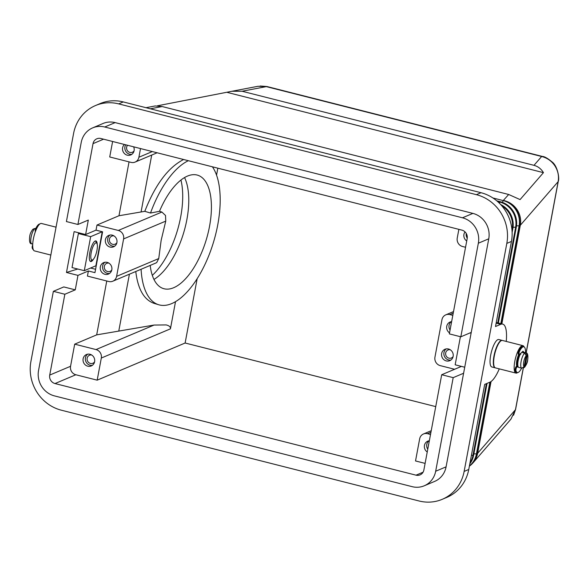 <?xml version="1.0" encoding="UTF-8"?>
<svg xmlns="http://www.w3.org/2000/svg" width="588" height="588" viewBox="0 0 588 588"><rect width="100%" height="100%" fill="white"/><g stroke="black" fill="none" stroke-linecap="round" stroke-linejoin="round"><path stroke-width="0.88" d="M184.551 177.569A59.226 26.857 -73.3 0 1 186.881 219.552A59.226 26.857 -73.3 0 1 153.953 279.418M157.415 105.803L231.863 91.28L242.08 91.25L533.985 165.331C537.983 166.389 541.136 168.829 543.444 172.651L520.079 199.589L508.686 194.488L162.148 106.538L155.181 105.95L146.022 107.7M258.066 86.267L266.291 86.62A10.613 3.072 -75.8 0 1 266.981 86.539L542.342 156.423A10.613 3.072 -75.8 0 1 542.452 156.459M242.08 91.25L266.291 86.62L541.644 156.496C547.2 157.885 551.617 160.994 554.888 165.823C558.012 170.755 559.1 176.032 558.137 181.655A10.613 2.176 10.6 0 0 558.262 181.42C559.71 178.289 557.497 165.801 552.044 161.913C547.678 158.312 544.444 156.482 542.327 156.423A10.613 3.072 -75.8 0 1 542.342 156.423M533.985 165.331L541.644 156.496A10.613 3.072 -75.8 0 1 542.327 156.415M92.661 127.875A21.227 19.845 67.1 0 0 89.699 129.456A21.227 19.845 67.1 0 0 81.225 142.428L66.415 221.558L77.903 224.476L93.029 143.641A7.078 6.615 67.1 0 1 96.844 138.79A7.078 6.615 67.1 0 1 100.871 138.503L461.889 230.121A7.078 6.615 67.1 0 1 467.173 238.596L449.342 333.888L460.83 336.806L471.245 332.404L488.76 238.809A21.227 19.845 -112.9 0 0 485.695 222.911A21.227 19.845 -112.9 0 0 472.892 213.393L115.152 122.605A21.227 19.845 -112.9 0 0 103.076 123.473L92.661 127.875A21.227 19.845 67.1 0 1 104.737 127.008L115.152 122.605M472.892 213.393L462.477 217.795A21.227 19.845 67.1 0 1 475.28 227.306A21.227 19.845 67.1 0 1 478.345 243.211L488.76 238.809M424.235 485.798L434.65 481.403A21.227 19.845 -112.9 0 0 437.612 479.823A21.227 19.845 -112.9 0 0 446.086 466.843L435.671 471.245A21.227 19.845 67.1 0 1 427.197 484.218A21.227 19.845 67.1 0 1 424.235 485.798A21.227 19.845 67.1 0 1 412.159 486.666L54.419 395.878A21.227 19.845 67.1 0 1 41.616 386.367A21.227 19.845 67.1 0 1 38.551 370.462L53.361 291.332L63.776 286.929L75.264 289.847L64.849 294.25L53.361 291.332M487.07 383.376L473.627 455.208A21.227 19.845 67.1 0 1 469.819 463.844M496.764 200.824L500.432 201.757A21.227 19.845 67.1 0 1 513.236 211.276A21.227 19.845 67.1 0 1 516.301 227.174L498.367 323.003M497.757 322.849L515.61 227.468A21.227 19.845 -112.9 0 0 512.545 211.57A21.227 19.845 -112.9 0 0 499.741 202.051L497.544 201.493M500.814 323.628L519.079 226.005A21.227 19.845 -112.9 0 0 516.014 210.1A21.227 19.845 -112.9 0 0 503.21 200.589L492.913 197.972M500.704 204.58A21.227 19.845 67.1 0 1 509.767 212.738A21.227 19.845 67.1 0 1 512.832 228.644L512.119 232.436M511.964 229.879L512.133 228.938A21.227 19.845 -112.9 0 0 509.068 213.032A21.227 19.845 -112.9 0 0 501.836 205.859M425.109 463.388L415.525 460.955L419.663 438.839A7.078 6.615 67.1 0 1 422.485 434.51A7.078 6.615 67.1 0 1 423.478 433.981A7.078 6.615 67.1 0 1 427.505 433.694L430.938 432.246M454.62 369.271L440.243 365.626A7.078 6.615 67.1 0 1 435.973 362.451A7.078 6.615 67.1 0 1 434.951 357.151L441.955 319.718A7.078 6.615 67.1 0 1 444.778 315.389A7.078 6.615 67.1 0 1 445.77 314.859A7.078 6.615 67.1 0 1 449.798 314.573L453.23 313.125M465.549 247.269L462.535 246.504A7.078 6.615 67.1 0 1 458.265 243.329A7.078 6.615 67.1 0 1 457.243 238.03L458.868 229.357M166.161 324.914L154.063 325.054L96.02 349.573A7.078 6.615 67.1 0 1 100.291 352.741A7.078 6.615 67.1 0 1 101.312 358.041L170.432 328.846C170.704 326.994 169.278 325.686 166.161 324.914M152.329 151.564L138.893 157.239A7.078 6.615 67.1 0 1 136.071 161.568A7.078 6.615 67.1 0 1 135.086 162.09A7.078 6.615 67.1 0 1 131.058 162.384L109.721 156.967L112.617 141.488M155.901 262.998L156.717 262.549L158.745 258.558L161.156 240.301L165.757 221.117L165.522 215.48L161.884 212.047L159.473 211.32A59.226 26.857 -73.3 0 1 197.619 175.18A59.226 26.857 -73.3 0 1 209.526 226.358A59.226 26.857 -73.3 0 1 163.537 288.612A59.226 26.857 -73.3 0 1 150.197 265.409M161.884 212.047L118.32 230.452A7.078 6.615 67.1 0 1 122.583 233.62A7.078 6.615 67.1 0 1 123.605 238.919L165.757 221.117M127.559 145.273A4.351 4.065 -112.9 0 0 132.366 152.248A4.351 4.065 -112.9 0 0 134.071 150.837M125.685 144.802A6.189 5.784 -112.9 0 0 124.935 146.787A6.189 5.784 -112.9 0 0 131.874 154.299M133.63 146.816A6.189 5.784 67.1 0 1 134.108 150.675A6.189 5.784 67.1 0 1 130.771 154.923A6.189 5.784 67.1 0 1 124.729 153.843A6.189 5.784 67.1 0 1 122.62 147.764A6.189 5.784 67.1 0 1 124.436 144.479M451.033 324.855A4.351 4.065 -112.9 0 0 450.695 326.663M451.297 321.68A6.189 5.784 -112.9 0 0 449.063 325.296A6.189 5.784 -112.9 0 0 450.055 330.089M449.533 332.867A6.189 5.784 67.1 0 1 446.748 326.274A6.189 5.784 67.1 0 1 450.077 322.033A6.189 5.784 67.1 0 1 451.635 321.636M113.984 235.891A4.351 4.065 -112.9 0 0 110.926 243.381A4.351 4.065 -112.9 0 0 116.872 242.726M109.971 235.053A6.189 5.784 -112.9 0 0 107.736 238.677A6.189 5.784 -112.9 0 0 114.675 246.188M116.909 242.572A6.189 5.784 67.1 0 1 113.572 246.813A6.189 5.784 67.1 0 1 107.538 245.733A6.189 5.784 67.1 0 1 105.421 239.654A6.189 5.784 67.1 0 1 108.758 235.406A6.189 5.784 67.1 0 1 114.792 236.494A6.189 5.784 67.1 0 1 116.909 242.572M466.247 233.451A6.189 5.784 -112.9 0 0 467.24 238.184M466.732 240.977A6.189 5.784 67.1 0 1 463.939 234.384A6.189 5.784 67.1 0 1 465.027 231.9M94.58 361.848A4.351 4.065 67.1 0 1 87.149 358.232A4.351 4.065 67.1 0 1 91.691 355.012M92.382 365.31A6.189 5.784 67.1 0 1 85.444 357.798A6.189 5.784 67.1 0 1 87.678 354.174M94.617 361.694A6.189 5.784 67.1 0 1 91.28 365.934A6.189 5.784 67.1 0 1 85.245 364.854A6.189 5.784 67.1 0 1 83.128 358.776A6.189 5.784 67.1 0 1 86.465 354.527A6.189 5.784 67.1 0 1 92.5 355.615A6.189 5.784 67.1 0 1 94.617 361.694M453.105 356.578A4.351 4.065 67.1 0 1 445.675 352.962A4.351 4.065 67.1 0 1 450.217 349.742M450.9 360.04A6.189 5.784 67.1 0 1 443.962 352.528A6.189 5.784 67.1 0 1 446.196 348.904M453.135 356.424A6.189 5.784 67.1 0 1 449.805 360.664A6.189 5.784 67.1 0 1 443.764 359.584A6.189 5.784 67.1 0 1 441.647 353.506A6.189 5.784 67.1 0 1 444.984 349.257A6.189 5.784 67.1 0 1 451.025 350.345A6.189 5.784 67.1 0 1 453.135 356.424M111.779 269.958A4.351 4.065 67.1 0 1 104.348 266.342A4.351 4.065 67.1 0 1 108.89 263.115M109.581 273.42A6.189 5.784 67.1 0 1 102.643 265.908A6.189 5.784 67.1 0 1 104.877 262.285M111.816 269.796A6.189 5.784 67.1 0 1 108.479 274.045A6.189 5.784 67.1 0 1 102.437 272.964A6.189 5.784 67.1 0 1 100.328 266.886A6.189 5.784 67.1 0 1 103.657 262.638A6.189 5.784 67.1 0 1 109.699 263.718A6.189 5.784 67.1 0 1 111.816 269.796M428.402 445.785A4.351 4.065 67.1 0 1 428.74 443.977M427.763 449.21A6.189 5.784 67.1 0 1 426.77 444.418A6.189 5.784 67.1 0 1 429.005 440.802M427.241 451.988A6.189 5.784 67.1 0 1 424.455 445.395A6.189 5.784 67.1 0 1 427.785 441.154A6.189 5.784 67.1 0 1 429.343 440.75M188.351 160.7A76.065 34.494 106.7 0 0 150.506 213.04L144.802 211.327C155.225 184.698 168.161 167.426 183.618 159.502M141.091 269.26A76.065 34.494 106.7 0 0 158.686 304.746A76.065 34.494 106.7 0 0 217.758 224.785A76.065 34.494 106.7 0 0 212.422 166.816M158.745 258.558L116.6 276.36A7.078 6.615 67.1 0 1 113.778 280.689A7.078 6.615 67.1 0 1 112.793 281.211A7.078 6.615 67.1 0 1 108.765 281.505L87.428 276.088L88.384 270.98L77.969 275.382L66.481 272.464L74.125 231.628L85.613 234.538L96.028 230.143L102.591 231.804L94.947 272.648L88.384 270.98M180.95 180.053A62.762 28.459 -73.3 0 1 180.7 216.847A62.762 28.459 -73.3 0 1 152.314 275.36M56.051 227.174L41.447 223.469A14.149 4.101 104.2 0 0 33.34 239.147A14.149 4.101 104.2 0 0 34.486 250.907L50.833 255.052M96.917 243.454A8.842 2.565 104.2 0 0 94.021 244.674A8.842 2.565 104.2 0 0 91.199 252.656A8.842 2.565 104.2 0 0 92.772 259.793A8.842 2.565 104.2 0 0 96.983 250.209A8.842 2.565 104.2 0 0 96.917 243.454L95.837 241.44A10.613 3.072 104.2 0 0 95.447 240.926M32.693 244.88A2.212 0.639 104.2 0 0 32.208 247.879A13.267 3.844 104.2 0 0 33.303 249.657M90.273 261.307A10.613 3.072 104.2 0 0 90.537 261.226A10.613 3.072 104.2 0 0 90.861 261.05L92.772 259.793M93.455 259.168A10.613 3.072 -75.8 0 1 91.361 261.432A10.613 3.072 -75.8 0 1 90.655 261.513A10.613 3.072 -75.8 0 1 90.023 251.583A10.613 3.072 -75.8 0 1 95.183 241.014A10.613 3.072 -75.8 0 1 95.881 240.933A10.613 3.072 -75.8 0 1 97.218 244.329M524.092 346.905A14.149 4.101 104.2 0 0 522.916 345.656A14.149 4.101 104.2 0 0 514.801 361.333A14.149 4.101 104.2 0 0 515.955 373.093A14.149 4.101 104.2 0 0 517.587 372.564M522.916 345.656L502.402 340.452A14.149 4.101 104.2 0 0 494.287 356.122A14.149 4.101 104.2 0 0 495.441 367.89L515.948 373.093M502.233 340.423A14.149 4.101 104.2 0 0 502.071 340.371A14.149 4.101 104.2 0 0 493.964 356.041A14.149 4.101 104.2 0 0 495.111 367.801A14.149 4.101 104.2 0 0 495.28 367.831M495.111 367.801L491.825 366.971A14.149 4.101 -75.8 0 1 490.679 355.211A14.149 4.101 -75.8 0 1 498.793 339.541L502.071 340.371M520.262 353.983A6.189 1.793 104.2 0 0 517.734 360.312A6.189 1.793 104.2 0 0 517.793 365.067M519.057 354.564A7.96 2.308 104.2 0 0 517.153 360.562A7.96 2.308 104.2 0 0 517.19 366.589A2.124 0.617 104.2 0 0 517.389 366.295A3.359 0.978 -75.8 0 1 517.852 365.67M518.726 354.483A7.96 2.308 104.2 0 0 516.83 360.473A7.96 2.308 104.2 0 0 516.903 366.574M525.834 352.815A7.96 2.308 104.2 0 0 525.657 352.741L522.703 351.991A7.96 2.308 104.2 0 0 518.138 360.811A7.96 2.308 104.2 0 0 518.785 367.426L521.74 368.176A7.96 2.308 104.2 0 0 521.828 368.191L521.74 368.176A7.96 2.308 104.2 0 1 521.093 361.561A7.96 2.308 104.2 0 1 524.643 353.116L522.511 352.579A7.96 2.308 -75.8 0 1 523.438 352.183L523.327 352.785M525.518 352.712A13.267 3.844 104.2 0 0 523.842 346.81L523.026 346.597A13.267 3.844 104.2 0 0 518.822 350.823A2.212 0.639 104.2 0 0 518.175 353.065A2.212 0.639 104.2 0 0 518.432 354.41L519.255 354.615A2.212 0.639 104.2 0 0 519.836 354.123A2.124 0.617 104.2 0 1 520.402 353.645A2.124 0.617 104.2 0 1 520.571 353.814L520.152 353.726M518.101 366.677A2.124 0.617 104.2 0 1 517.624 367.015A2.124 0.617 104.2 0 1 517.455 366.846A2.212 0.639 104.2 0 0 517.278 366.677A2.212 0.639 104.2 0 0 516.264 368.154A2.212 0.639 104.2 0 0 515.97 370.646A13.267 3.844 104.2 0 0 517.315 372.527A13.267 3.844 104.2 0 0 521.527 368.301A13.267 3.844 104.2 0 0 521.607 368.139M523.842 346.81A13.267 3.844 104.2 0 0 519.638 351.036A2.212 0.639 104.2 0 0 518.998 353.27A2.212 0.639 104.2 0 0 519.255 354.615M523.438 352.183L525.569 352.726L527.149 355.314L525.113 366.214L524.481 367.36L523.452 367.845M521.828 368.191L524.187 366.603L526.223 355.703L524.643 353.116M34.648 228.761L32.921 229.202C30.958 231.79 29.892 234.23 29.709 236.523C29.128 241.521 29.812 243.954 31.745 243.822A7.96 2.308 -75.8 0 1 31.098 237.207A7.96 2.308 -75.8 0 1 34.648 228.761L35.574 228.997M33.942 228.717L35.662 228.387A7.96 2.308 -75.8 0 1 35.743 228.416M520.865 354.138L520.042 353.932A3.359 0.978 -75.8 0 1 519.983 353.91M464.726 367.228L455.163 364.803L460.419 336.704M471.098 333.198L470.025 332.926M522.622 351.55A8.842 2.565 -75.8 0 1 522.798 352.021M517.278 366.677L516.462 366.464A2.212 0.639 104.2 0 0 515.441 367.948A2.212 0.639 104.2 0 0 515.147 370.44A13.267 3.844 104.2 0 0 516.499 372.322L517.315 372.527M522.394 351.984A1.771 0.514 -75.8 0 1 523.033 351.249A1.771 0.514 -75.8 0 1 523.107 351.286A8.842 2.565 -75.8 0 1 523.621 352.227M78.388 233.532L90.67 236.648L102.238 231.76L95.873 265.798L84.297 270.686L72.023 267.569L78.388 233.532L79.865 233.083M95.962 230.165L102.238 231.76M84.297 270.686L90.67 236.648M66.481 272.464L77.763 269.025M37.088 227.732A13.267 3.844 104.2 0 0 36.699 228.475A2.212 0.639 104.2 0 0 36.456 229.033M39.815 224.006A13.267 3.844 104.2 0 0 35.875 228.262A2.212 0.639 104.2 0 0 35.354 231.738M506.812 243.395L464.138 471.422A40.682 38.036 67.1 0 1 442.227 499.322A40.682 38.036 67.1 0 1 419.068 500.983L61.336 410.196A40.682 38.036 67.1 0 1 30.914 361.48L73.588 133.447A40.682 38.036 67.1 0 1 95.499 105.546A40.682 38.036 67.1 0 1 118.658 103.885L476.39 194.672A40.682 38.036 67.1 0 1 506.812 243.395L511.442 241.44L495.515 326.524L500.726 324.326L496.147 323.165M77.903 224.476L88.318 220.074L85.613 234.538M471.245 332.404L463.601 373.248L453.186 377.65L441.698 374.732L461.433 366.397M446.086 466.843L463.601 373.248M77.969 275.382L75.264 289.847M464.138 471.422L468.761 469.467L484.688 384.383L489.9 382.185A30.069 8.717 104.2 0 0 499.285 368.86M506.246 341.43A30.069 8.717 104.2 0 0 502.711 324.106A30.069 8.717 104.2 0 0 500.726 324.326M441.698 374.732L423.867 470.032A7.078 6.615 67.1 0 1 420.053 474.884A7.078 6.615 67.1 0 1 416.025 475.17L55.007 383.552A7.078 6.615 67.1 0 1 49.723 375.078L64.849 294.25M435.671 471.245L453.186 377.65M90.596 268.025L95.579 269.289M116.6 276.36L123.605 238.919M118.32 230.452L96.983 225.035L96.028 230.143M144.802 211.327L118.974 215.745L96.983 225.035M118.974 215.745L129.051 161.869M96.02 349.573L74.691 344.156L70.553 366.28A7.078 6.615 -112.9 0 0 75.837 374.754L97.174 380.164L101.312 358.041M74.691 344.156L96.682 334.866L154.063 325.054M106.759 280.99L96.682 334.866M460.83 336.806L478.345 243.211M462.477 217.795L104.737 127.008M159.473 211.32L150.506 213.04M158.686 304.746L154.129 303.371C144.053 299.895 137.937 289.274 135.769 271.502M175.525 301.637L170.432 328.846M435.73 406.609L185.124 343.01L97.174 380.164M185.124 343.01L197.178 278.624M216.546 175.114L217.847 168.19M138.893 157.239L140.517 148.566M452.811 315.337L449.798 314.573M430.519 434.459L427.505 433.694M227.335 92.426L543.444 172.651M469.43 465.924A21.227 19.845 -112.9 0 0 476.405 454.039L489.848 382.2M469.996 462.903A21.227 19.845 -112.9 0 0 472.936 455.502L486.379 383.67M95.499 105.546L100.129 103.591A40.682 38.036 67.1 0 1 123.289 101.93L481.021 192.717A40.682 38.036 67.1 0 1 511.442 241.44M468.761 469.467A40.682 38.036 67.1 0 1 446.851 497.367L442.227 499.322M523.357 367.919L515.588 409.446A10.613 2.176 -169.4 0 1 515.463 409.682L510.921 419.163L473.046 462.822A21.227 20.624 -139.1 0 0 477.632 453.304L491.061 381.509M490.149 382.068L476.699 453.914A21.227 4.359 10.6 0 0 477.25 453.627A21.227 4.359 10.6 0 0 477.632 453.304L515.463 409.682L523.269 367.97M501.851 323.885L520.307 225.27L558.137 181.655L526.091 352.896M516.514 225.807L519.373 225.88A21.227 4.359 10.6 0 0 519.924 225.594A21.227 4.359 10.6 0 0 520.307 225.27A21.227 20.624 40.9 0 0 516.97 209.541A21.227 20.624 40.9 0 0 503.504 200.464A21.227 19.845 67.1 0 1 516.308 209.975A21.227 19.845 67.1 0 1 519.373 225.88L501.072 323.694M150.344 108.802L162.148 106.538M508.686 194.488L503.21 200.589L502.395 202.36M500.432 201.757L499.263 203.088M511.861 228.916L512.832 228.644M513.045 227.269L516.301 227.174M32.869 248.048L32.208 247.879M518.822 350.823L519.638 351.036M524.481 367.368C526.444 364.773 527.51 362.333 527.693 360.04C528.274 355.042 527.59 352.609 525.657 352.741A7.96 2.308 104.2 0 0 525.569 352.726M527.149 355.314A5.836 1.69 -75.8 0 1 527.576 360.15A5.836 1.69 -75.8 0 1 525.113 366.214M524.187 366.603A5.836 1.69 -75.8 0 1 523.761 361.767A5.836 1.69 -75.8 0 1 526.223 355.703M31.825 243.836A7.96 2.308 -75.8 0 1 31.745 243.822L32.722 244.071M518.021 366.449L517.389 366.295M515.147 370.44L515.97 370.646M36.699 228.475L35.875 228.262M103.576 139.187L93.029 143.641M70.553 366.28L49.723 375.078M141.061 211.967L151.711 155.063M129.419 274.184L118.769 331.081M423.066 472.201L416.025 475.17M75.837 374.754L55.007 383.552M473.884 453.84L476.699 453.914A21.227 19.845 67.1 0 1 469.408 466.049M473.627 455.208L471.4 455.384M481.021 192.717L476.39 194.672M118.658 103.885L123.289 101.93M526.164 352.932L558.262 181.413A10.613 2.176 10.6 0 0 558.269 181.361M231.863 91.28L258.088 86.267M423.478 433.981L431.225 430.71M445.77 314.859L453.517 311.589M135.086 162.09L157.128 152.777M112.793 281.211L155.901 263.005M496.272 322.474L502.711 324.106M266.856 86.517L260.116 85.995M515.573 409.491L513.567 415.238M469.386 466.159A21.227 21.227 0 0 0 473.046 462.822"/></g></svg>
